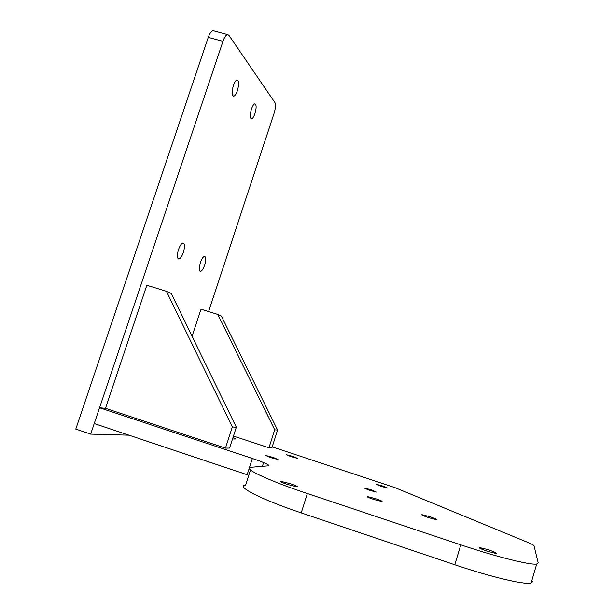 <?xml version="1.0" encoding="UTF-8"?>
<svg xmlns="http://www.w3.org/2000/svg" width="614" height="614" viewBox="0 0 614 614"><rect width="100%" height="100%" fill="white"/><g stroke="black" fill="none" stroke-linecap="round" stroke-linejoin="round"><path stroke-width="0.92" d="M369.298 490.256L376.282 492.075L370.933 489.742L363.964 487.93L369.298 490.256M270.551 457.591L277.988 459.525L273.284 457.461L265.862 455.527L270.551 457.591M290.821 456.593L297.537 458.366L293.108 456.478L286.408 454.713L290.821 456.593M381.363 486.434L387.703 488.115L382.722 486.004L376.397 484.331L381.363 486.434M373.726 499.443L382.031 501.569C382.491 501.277 380.35 500.318 375.614 498.698L367.333 496.58C366.842 496.856 368.976 497.816 373.726 499.443M428.741 517.702L436.761 519.766C437.16 519.429 434.865 518.408 429.869 516.696L421.864 514.647C421.434 514.962 423.729 515.983 428.741 517.702M287.214 484.392L297.176 486.871C297.92 486.564 295.756 485.536 290.691 483.794L280.752 481.315C279.976 481.606 282.133 482.635 287.214 484.392M487.577 551.326L496.381 553.536C496.856 553.053 494.04 551.748 487.93 549.63L479.15 547.435C478.628 547.888 481.43 549.192 487.577 551.326M105.462 408.318L225.453 448.113L232.33 426.953L166.455 291.32L146.846 285.241L105.462 408.318L99.56 407.773L252.385 458.481C264.757 462.703 270.129 465.151 268.502 465.834L251.372 467.254C241.102 467.569 266.576 479.979 307.353 493.541L460.807 544.864C496.772 556.952 530.68 565.371 536.72 564.013L538.186 562.838L533.996 545.692C533.758 545.125 531.594 543.989 527.518 542.3L394.917 487.623L272.194 446.862M99.56 407.773L94.241 423.56L247.143 474.729L252.385 458.481M307.353 493.541L301.221 512.89L454.782 564.75L460.807 544.864M232.522 438.956L235.262 439.018C235.968 438.941 235.208 438.442 232.99 437.513M532.63 581.611L531.079 583.077C524.863 585.012 490.77 576.983 454.782 564.75M301.221 512.89C260.413 499.197 235.139 486.019 245.631 485.083L250.504 469.963M200.425 262.585C198.921 267.85 198.959 270.759 200.555 271.311C201.952 270.935 203.326 268.855 204.669 265.094C206.174 259.86 206.127 256.951 204.539 256.368C203.15 256.729 201.783 258.801 200.425 262.585M251.441 109.085C249.844 114.795 249.852 118.065 251.464 118.893C252.63 118.663 253.789 116.906 254.933 113.636C256.529 107.964 256.522 104.702 254.91 103.835C253.759 104.058 252.6 105.808 251.441 109.085M233.389 85.53C231.67 91.732 231.754 95.3 233.619 96.229C234.916 95.999 236.167 94.172 237.38 90.742C239.092 84.586 239.015 81.025 237.15 80.05C235.86 80.265 234.609 82.092 233.389 85.53M178.497 249.583C176.878 255.27 176.993 258.425 178.843 259.031C180.416 258.632 181.921 256.445 183.356 252.461C184.968 246.813 184.86 243.666 183.01 243.021C181.445 243.397 179.94 245.585 178.497 249.583M208.614 311.582L274.059 113.429C275.586 108.333 275.878 104.725 274.934 102.607L228.938 35.328L227.74 34.607C226.082 34.837 224.494 37.078 222.966 41.33L90.688 434.113L128.971 435.188M90.688 434.113L75.791 429.102L208.261 37.385C209.788 33.148 211.408 30.915 213.119 30.7L213.764 30.869M225.453 448.113L229.559 448.082L236.329 427.229L171.291 293.492L166.455 291.32M232.33 426.953L236.329 427.229M233.458 436.07L268.963 447.759L274.727 429.838L217.84 314.46L201.031 309.226L192.082 336.249M268.963 447.759L271.918 447.736L277.597 430.038L221.347 316.033L217.84 314.46M274.727 429.838L277.597 430.038M222.966 41.33L208.261 37.385M536.72 564.013L531.079 583.077M262.385 466.341L263.598 462.572M200.011 271.142L200.555 271.311M251.057 118.778L251.464 118.893M233.143 96.099L233.619 96.229M178.183 258.832L178.843 259.031M227.74 34.607L213.119 30.7"/></g></svg>
